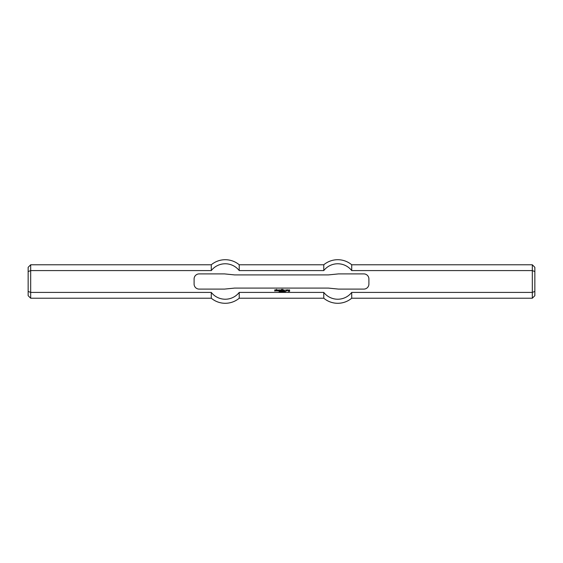 <?xml version="1.0" encoding="UTF-8"?>
<svg xmlns="http://www.w3.org/2000/svg" width="563" height="563" viewBox="0 0 563 563"><rect width="100%" height="100%" fill="white"/><g stroke="black" fill="none" stroke-linecap="round" stroke-linejoin="round"><path stroke-width="0.84" d="M279.727 291.676L279.628 291.247L280.163 291.353L279.727 291.676M282.162 291.247L282.063 291.972L282.162 291.247M282.422 291.402L282.422 291.972L282.33 291.247L282.809 291.81L282.9 291.247L282.9 291.972L282.422 291.402M284.209 291.24L284.266 291.972L284.209 291.24M284.723 291.979L284.716 291.24L284.723 291.979M288.889 290.67L289.206 290.987L288.495 290.775L288.495 290.1L289.565 289.854L289.6 291.268L288.53 291.486L289.276 291.198L289.276 290.205L288.889 290.67M282.682 289.818L282.964 289.389L282.682 289.818M278.959 290.987L278.959 289.854L280.768 290.065L280.733 290.987L280.374 290.1L279.987 290.987L279.311 290.1L278.959 290.987M285.905 290.599L285.765 289.854L286.651 290.029L286.44 290.987L285.554 290.811L286.264 290.67L286.264 290.17L285.905 290.599M277.855 290.494L278.143 290.1L277.784 290.705L278.354 290.987L277.432 290.811L277.432 290.029L278.53 290.029L278.495 290.494L277.855 290.494M276.222 289.854L276.581 289.368L277.109 289.889L276.616 290.135L277.073 290.987L276.257 290.811L276.222 289.854M287.116 290.987L287.081 289.889L288.003 289.854L288.179 290.381L287.503 290.17L287.116 290.987M281.261 290.987L281.226 289.586L282.112 289.389L282.288 289.818L281.584 289.642L282.077 290.311L281.261 290.987M274.807 290.494L274.807 289.854L275.694 289.889L274.948 290.17L275.694 290.529L275.518 290.987L274.631 290.987L275.37 290.67L274.807 290.494M282.682 290.987L282.964 290.029L282.682 290.987M283.851 290.494L284.132 290.1L283.78 290.705L284.35 290.987L283.428 290.811L283.428 290.029L284.526 290.029L284.491 290.494L283.851 290.494M283.597 291.317L283.604 291.908L283.597 291.317M283.604 291.979L283.604 291.24L283.604 291.979M285.427 291.796L285.026 291.796L285.357 291.247L285.427 291.796M281.472 291.676L281.373 291.247L281.908 291.353L281.472 291.676M280.395 291.402L280.395 291.972L280.304 291.247L280.782 291.81L280.874 291.247L280.874 291.972L280.395 291.402M279.065 291.951L279.347 291.254L279.065 291.951M368.906 284.034A5.067 5.067 0 0 1 363.839 289.101L338.504 289.101L328.37 288.087L234.63 288.087L224.496 289.101L199.161 289.101A5.067 5.067 0 0 1 194.094 284.034L194.094 278.966A5.067 5.067 0 0 1 199.161 273.899L224.496 273.899L234.63 274.913L328.37 274.913L338.504 273.899L363.839 273.899A5.067 5.067 0 0 1 368.906 278.966L368.906 284.034M28.15 271.57L28.15 267.312L30.683 264.779L30.683 298.221L28.15 295.688L28.15 271.57L30.683 270.585L211.287 270.585A17.727 17.727 0 0 1 239.226 270.585L323.774 270.585A17.727 17.727 0 0 1 351.713 270.585L532.317 270.585L532.317 298.221L534.85 295.688L534.85 291.43L532.317 292.415L351.713 292.415L351.713 298.221L532.317 298.221M211.287 292.415L211.287 298.221A21.788 21.788 0 0 0 239.226 298.221L239.226 292.415L323.774 292.415L239.226 292.415A17.727 17.727 0 0 1 211.287 292.415L30.683 292.415L28.15 291.43M239.226 298.221L323.774 298.221L323.774 292.415A17.727 17.727 0 0 0 351.713 292.415M534.85 291.43L534.85 271.57L532.317 270.585L532.317 264.779L534.85 267.312L534.85 271.57M532.317 264.779L351.713 264.779L351.713 270.585M351.713 264.779A21.788 21.788 0 0 0 323.774 264.779L323.774 270.585M323.774 264.779L239.226 264.779L239.226 270.585M30.683 264.779L211.287 264.779L211.287 270.585M323.774 298.221A21.788 21.788 0 0 0 351.713 298.221M30.683 298.221L211.287 298.221M239.226 264.779A21.788 21.788 0 0 0 211.287 264.779"/></g></svg>
